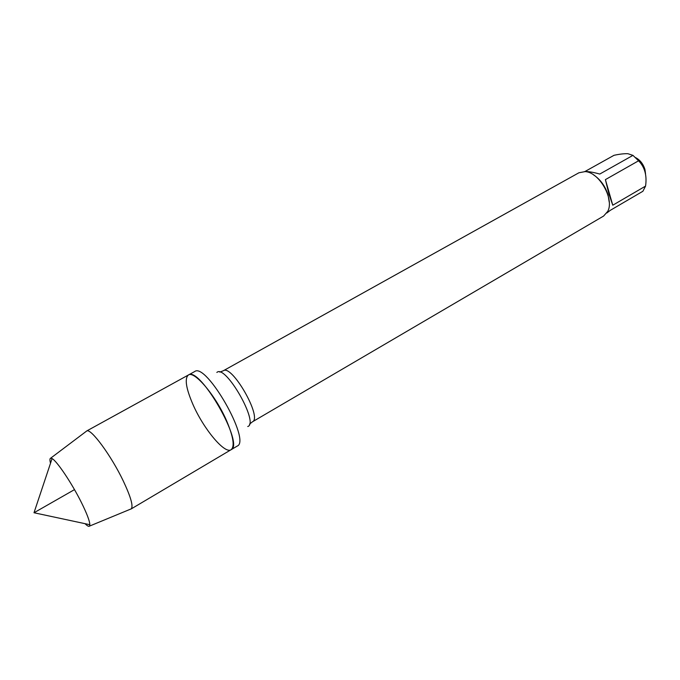 <?xml version="1.0" encoding="UTF-8"?>
<svg xmlns="http://www.w3.org/2000/svg" width="680" height="680" viewBox="0 0 680 680"><rect width="100%" height="100%" fill="white"/><g stroke="black" fill="none" stroke-linecap="round" stroke-linejoin="round"><path stroke-width="1.02" d="M237.244 446.071C251.243 440.946 206.193 362.091 194.675 371.552L188.369 375.02C199.648 365.687 244.825 444.762 231.055 449.735C224.68 454.325 203.575 428.859 192.993 404.575C185.988 388.356 184.441 378.505 188.369 375.02C194.319 370.302 216.028 395.981 226.754 421.141C233.427 437.07 234.855 446.607 231.055 449.735L237.244 446.071M635.63 157.615C640.11 159.995 643.212 163.948 644.946 169.481L645.549 173.91M584.894 171.547L614.006 155.312C619.565 154.096 624.197 153.569 627.904 153.714L632.952 155.363L638.571 160.794C644.767 167.076 647.096 175.517 645.558 186.099L642.906 191.258L610.274 210.341L606.832 212.993M609.246 202.24L608.056 194.956C605.277 186.209 600.483 179.545 593.657 174.947M638.571 160.794L605.404 179.622L609.025 194.395L612.774 205.215L645.558 186.099M584.587 171.564C588.038 171.369 593.096 172.193 599.777 174.046L632.952 155.363M252.45 421.812L603.619 216.044L607.784 211.302C614.533 198.985 599.139 172.048 585.106 171.606L578.901 172.78L223.286 370.77C231.905 363.987 262.667 417.834 252.45 421.812L249.526 424.15M612.774 205.215L605.404 179.622M86.13 431.434L86.776 430.95C90.941 428.153 111.307 455.787 123.318 481.058C130.756 496.876 133.407 506.133 131.274 508.844L130.526 509.15M50.524 463.216C49.708 460.156 49.751 458.481 50.651 458.192L52.071 458.583C56.933 461.04 71.867 483.285 81.388 502.469C86.861 513.519 89.675 520.931 89.845 524.705L89.462 526.125C88.757 526.754 87.286 525.938 85.059 523.685M74.485 489.625L34 512.754L89.845 524.705M247.741 426.513C259.488 423.478 225.428 363.859 216.852 372.445M223.286 370.77L219.793 372.104M131.104 508.971L231.055 449.735M86.581 431.035L188.369 375.02M34 512.754L52.071 458.583M89.462 526.125L131.274 508.844M50.651 458.192L86.776 430.95"/></g></svg>

